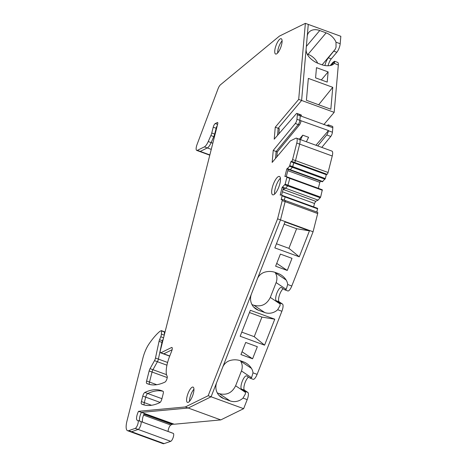 <?xml version="1.0" encoding="UTF-8"?>
<svg xmlns="http://www.w3.org/2000/svg" width="467" height="467" viewBox="0 0 467 467"><rect width="100%" height="100%" fill="white"/><g stroke="black" fill="none" stroke-linecap="round" stroke-linejoin="round"><path stroke-width="0.7" d="M317.7 63.208A13.035 9.398 40.1 0 0 308.039 54.341L307.152 54.02M330.233 65.543L332.948 62.327L334.553 61.27L334.851 61.375L334.203 63.535A11.08 7.986 -139.9 0 1 331.074 65.362A17.927 12.924 -139.9 0 1 321.454 64.609L318.733 63.617A17.927 12.924 -139.9 0 1 309.58 57.517A11.08 7.986 -139.9 0 1 306.118 49L301.6 100.458L278.169 128.267L275.261 127.205L274.211 139.195L296.148 113.89A3.257 1.022 -69.9 0 1 297.012 113.417A3.257 1.022 -69.9 0 1 297.351 114.754L296.954 119.26A3.257 1.022 -69.9 0 1 295.302 123.498L273.224 150.432L272.168 162.423L290.246 140.97L295.786 138.25A6.52 2.043 -69.9 0 1 296.492 138.162A6.52 2.043 -69.9 0 1 296.773 143.048L292.599 159.545A1.629 0.508 -69.9 0 1 291.589 161.36L290.836 161.734L326.305 174.681L325.324 178.557L292.762 166.672L293.743 162.796L294.496 162.423A1.629 0.508 -69.9 0 0 295.506 160.601L299.68 144.11A6.52 2.043 -69.9 0 0 299.4 139.224A6.52 2.043 -69.9 0 0 298.693 139.312M335.108 49.438L328.354 57.82A7.098 2.224 -69.9 0 0 324.939 65.538M331.121 65.351L334.851 61.375M334.36 63.36L338.318 65.041A6.52 2.043 -69.9 0 0 337.781 62.444A6.52 2.043 -69.9 0 0 337.641 62.374L334.722 61.305M328.354 57.82L331.261 58.877L336.83 52.275A6.52 2.043 -69.9 0 0 339.019 48.34A6.52 2.043 -69.9 0 0 340.186 43.717L340.84 36.298L308.273 24.412L307.216 36.496A13.035 9.398 -139.9 0 1 308.874 32.34A13.035 9.398 -139.9 0 1 319.737 30.53L306.34 46.431M308.039 54.341L326.135 32.865L319.737 30.53M326.135 32.865A13.035 9.398 -139.9 0 1 335.995 42.188L336.047 47.255L335.143 49.374M331.261 58.877A7.098 2.224 -69.9 0 0 328.038 65.771M332.761 87.311L308.337 78.398L306.416 100.3L330.84 109.214L332.761 87.311L318.657 104.766M217.278 392.922L219.245 393.646C226.594 395.502 232.052 392.887 235.625 385.783L241.445 370.956C242.723 367.471 242.449 364.202 240.633 361.137L251.462 368.393A17.927 16.975 123.8 0 0 246.763 363.542A17.927 16.975 123.8 0 0 243.319 361.797L240.604 360.804A17.927 16.975 123.8 0 0 229.968 360.547A11.08 10.49 123.8 0 0 222.619 367.383L251.48 293.854A13.035 12.346 123.8 0 0 255.852 308.932A13.035 12.346 123.8 0 0 258.356 310.205L264.754 312.54A13.035 12.346 123.8 0 0 277.678 309.738L280.072 305.564L280.101 303.988M240.359 360.717L240.633 361.137M241.772 332.136L254.235 336.684L261.923 317.087L249.466 312.54M276.452 243.78L288.91 248.327L296.603 228.731L284.14 224.183M251.462 368.393A11.08 10.49 123.8 0 1 253.003 372.847L251.55 377.721L250.09 378.171L246.763 375.941A7.098 2.224 110.1 0 0 246.611 375.865A7.098 2.224 110.1 0 0 242.18 381.516A7.098 2.224 110.1 0 0 241.591 389.116L244.918 391.346L247.825 392.408A6.52 2.043 110.1 0 1 248.362 395.006A6.52 2.043 110.1 0 1 247.201 399.612L243.015 398.082L245.397 393.92L245.426 392.344M283.218 288.775A7.098 2.224 -69.9 0 0 279.319 295.518A7.098 2.224 -69.9 0 0 279.178 301.822L282.506 304.052A6.52 2.043 110.1 0 1 283.043 306.65A6.52 2.043 110.1 0 1 281.881 311.256L257.113 374.359A6.52 2.043 110.1 0 1 254.929 378.282A6.52 2.043 110.1 0 1 253.137 379.303L250.09 378.171M245.414 392.303L244.918 391.346M321.325 79.956L328.114 71.895L316.48 67.651L315.587 77.861L327.215 82.104L328.114 71.895M247.201 399.612L243.646 408.672L220.792 419.909L174.255 424.229L144.338 413.429A6.52 2.043 -69.9 0 0 142.762 422.215L172.416 433.043A6.52 2.043 -69.9 0 0 172.463 433.09M251.952 304.566L253.925 305.284C261.269 307.146 266.733 304.525 270.305 297.426L276.125 282.599L286.224 289.365L284.771 289.814L281.438 287.584A7.098 2.224 110.1 0 0 281.286 287.509A7.098 2.224 110.1 0 0 276.861 293.153A7.098 2.224 110.1 0 0 276.271 300.76L279.599 302.99L282.506 304.052M275.034 272.36L275.308 272.781C277.129 275.845 277.398 279.114 276.125 282.599M287.258 270.446L275.629 266.202L280.381 254.095L292.009 258.339L287.258 270.446L276.727 263.394M284.771 289.814L287.818 290.947A6.52 2.043 110.1 0 0 289.604 289.925A6.52 2.043 110.1 0 0 291.787 286.002L287.684 284.502A11.08 10.49 123.8 0 0 286.143 280.037A17.927 16.975 123.8 0 0 281.438 275.186A17.927 16.975 123.8 0 0 277.999 273.434L275.279 272.448A17.927 16.975 123.8 0 0 264.649 272.191A11.08 10.49 123.8 0 0 257.299 279.027L280.504 219.893L285.121 201.662A1.629 0.508 -69.9 0 0 285.051 200.436A1.629 0.508 -69.9 0 0 284.87 200.46M287.684 284.502L286.224 289.365M219.245 393.646L230.079 400.896A13.035 12.346 123.8 0 0 243.003 398.1M230.079 400.896L223.681 398.561A13.035 12.346 123.8 0 1 221.177 397.289A13.035 12.346 123.8 0 1 216.799 382.21L280.504 219.893L277.596 218.83L282.214 200.6A1.629 0.508 -69.9 0 0 282.144 199.38A1.629 0.508 -69.9 0 0 281.963 199.397L281.21 199.771L282.161 195.404L280.685 194.873L280.182 195.124L282.126 187.425L285.156 184.179L286.89 177.326L286.861 176.835L285.384 176.31L284.876 176.555L286.826 168.856L288.133 169.334L286.289 176.631M254.235 336.684L264.579 345.166L240.155 336.252L250.347 310.286L274.771 319.2L261.923 317.087M264.579 345.166L274.771 319.2M288.91 248.327L299.259 256.809L309.452 230.838L296.603 228.731M309.452 230.838L285.028 221.924L274.835 247.895L299.259 256.809M252.583 358.802L257.329 346.701L245.7 342.451L240.949 354.558L252.583 358.802L242.052 351.75M287.8 170.653L319.842 182.352L318.331 188.324M282.453 191.785L314.495 203.484L313.637 206.893M280.095 303.941L279.599 302.99M174.016 424.141L172.51 424.281A6.52 2.043 -69.9 0 0 172.107 424.404L170.811 425.046A3.911 1.226 -69.9 0 0 168.937 427.743A3.911 1.226 -69.9 0 0 168.138 431.479M248.543 377.132A7.098 2.224 -69.9 0 0 244.644 383.874A7.098 2.224 -69.9 0 0 244.498 390.178L247.825 392.408M327.128 125.839L327.548 125.354A3.257 1.022 110.1 0 1 328.412 124.876A3.257 1.022 110.1 0 1 328.75 126.213L300.258 115.81A3.257 1.022 -69.9 0 0 299.919 114.479A3.257 1.022 -69.9 0 0 299.055 114.952M338.318 65.041L334.168 112.343L301.6 100.458L278.169 128.267L277.544 135.342L278.169 128.267L279.33 128.688L278.881 133.801M276.861 156.859L277.293 151.921L276.131 151.495L298.215 124.561A3.257 1.022 -69.9 0 0 299.861 120.317L300.258 115.81A3.257 1.022 -69.9 0 0 299.919 114.479L301.081 114.905A3.257 1.022 110.1 0 1 301.419 116.236M321.798 147.397L330.776 136.446A3.257 1.022 -69.9 0 0 332.422 132.208L332.819 127.701A3.257 1.022 -69.9 0 0 332.481 126.364L328.412 124.876M164.127 443.615L170.706 441.333L138.139 429.442L131.56 431.73A13.035 4.086 -69.9 0 1 130.474 431.765L163.036 443.65A13.035 4.086 -69.9 0 0 164.127 443.615L128.653 430.667L135.232 428.385A4.238 1.325 -69.9 0 0 137.747 424.369A4.238 1.325 -69.9 0 0 137.783 420.434A4.238 1.325 -69.9 0 0 137.712 420.417L137.362 420.353A6.52 2.043 -69.9 0 1 137.257 420.323A6.52 2.043 -69.9 0 1 138.524 411.304L185.317 406.961L208.171 395.724L277.596 218.83M170.706 441.333A4.238 1.325 -69.9 0 0 173.222 437.316A4.238 1.325 -69.9 0 0 173.257 433.382A4.238 1.325 -69.9 0 0 173.187 433.364M291.787 286.002L313.071 231.778L317.683 213.547A1.629 0.508 -69.9 0 0 317.613 212.322L282.144 199.38M316.848 212.047L317.636 208.352L282.161 195.404L285.068 196.467L285.098 196.951L285.068 196.467L317.636 208.352M282.634 187.174L318.103 200.121L315.71 201.3L314.495 203.484M318.103 200.121L320.625 197.127L322.329 189.783L286.861 176.835L289.768 177.898L289.797 178.388L289.768 177.898L322.329 189.783M320.508 181.155L319.842 182.352M288.133 169.334L322.3 181.803L325.324 178.557M291.589 161.36L327.063 174.308L326.305 174.681M327.063 174.308A1.629 0.508 -69.9 0 0 328.073 172.492L332.247 155.996A6.52 2.043 -69.9 0 0 331.961 151.11L296.492 138.162M334.168 112.343L323.812 124.631M317.723 145.914L326.707 134.963A3.257 1.022 -69.9 0 0 328.354 130.719L315.937 145.26M328.371 130.509L301.022 120.743A3.257 1.022 110.1 0 1 299.376 124.987L298.215 124.561A3.257 1.022 -69.9 0 0 299.861 120.317L300.258 115.81L297.351 114.754M277.293 151.921L299.376 124.987M299.365 139.213L302.774 135.167L308.588 137.292L306.37 141.77M300.555 139.645L302.774 135.167M295.302 123.498L298.215 124.561L276.131 151.495L275.518 158.447L276.131 151.495L273.224 150.432M313.071 231.778L280.504 219.893L285.121 201.662A1.629 0.508 -69.9 0 0 285.051 200.436M243.646 408.672L211.078 396.787L216.799 382.21L211.078 396.787L188.224 408.024L141.431 412.367A6.52 2.043 -69.9 0 0 139.896 421.205A6.52 2.043 -69.9 0 1 141.431 412.367L138.524 411.304M220.792 419.909L188.224 408.024L141.431 412.367L144.338 413.429M278.174 48.988A8.149 2.551 -69.9 0 0 277.649 52.999A8.149 2.551 -69.9 0 1 278.174 48.988A8.149 2.551 -69.9 0 1 282.091 40.822A8.149 2.551 -69.9 0 0 278.174 48.988M151.547 405.28L144.309 402.636A3.257 1.022 -69.9 0 0 144.332 405.006A3.257 1.022 -69.9 0 1 144.309 402.636L145.692 397.154L142.785 396.092L141.402 401.573A3.257 1.022 -69.9 0 0 141.519 404.008A161.629 50.64 -69.9 0 0 142.762 404.521A161.629 50.64 -69.9 0 0 159.831 402.618A3.257 1.022 -69.9 0 0 161.862 398.976L163.187 393.739A3.257 1.022 -69.9 0 0 163.076 391.311A161.629 50.64 -69.9 0 0 161.6 390.686A161.629 50.64 -69.9 0 0 144.823 392.443A3.257 1.022 -69.9 0 0 142.785 396.092M161.932 398.69L147.735 393.506A161.629 50.64 -69.9 0 1 163.024 391.288A161.629 50.64 -69.9 0 0 147.735 393.506A3.257 1.022 -69.9 0 0 145.692 397.154L144.309 402.636L141.402 401.573M286.826 168.856L287.328 168.61L290.235 169.673L292.441 167.332L293.743 162.796L294.496 162.423A1.629 0.508 -69.9 0 0 295.506 160.601L299.68 144.11A6.52 2.043 -69.9 0 0 299.4 139.224M287.328 168.61L289.534 166.27L292.441 167.332L290.235 169.673L322.802 181.558M209.788 155.178L199.648 151.477A5.54 1.734 -69.9 0 0 200.25 151.407L207.307 147.934L204.4 146.871A8.476 2.656 -69.9 0 0 208.229 141.554L210.88 135.553A5.213 1.634 -69.9 0 0 211.761 133.007L213.232 127.205A3.257 1.022 -69.9 0 1 215.252 123.562L217.394 122.512A1.956 0.613 -69.9 0 1 217.604 122.488A1.956 0.613 -69.9 0 1 217.692 123.953L160.397 350.361A3.257 1.022 -69.9 0 0 160.543 352.807A3.257 1.022 -69.9 0 0 160.893 352.76L171.57 347.512A3.257 1.022 -69.9 0 1 171.92 347.471A3.257 1.022 -69.9 0 1 171.675 351.114L169.632 356.321A18.575 5.82 -69.9 0 0 167.122 376.133A3.257 1.022 -69.9 0 1 166.807 379.268A3.257 1.022 -69.9 0 1 165.032 382.053A161.629 50.64 -69.9 0 1 147.963 383.95A161.629 50.64 -69.9 0 1 146.72 383.436A3.257 1.022 -69.9 0 1 146.603 381.002L149.142 370.967A3.257 1.022 -69.9 0 1 150.053 368.65L154.501 360.658A3.257 1.022 -69.9 0 0 155.482 358.026L159.049 341.336A3.257 1.022 -69.9 0 1 159.562 339.69L160.759 336.765A3.257 1.022 -69.9 0 0 161.413 334.086L161.524 330.928A1.302 0.409 -69.9 0 0 161.384 330.636A1.302 0.409 -69.9 0 0 161.243 330.654L160.21 331.161A6.52 2.043 -69.9 0 0 159.726 331.482A61.924 19.404 -69.9 0 0 153.684 337.699A61.924 19.404 -69.9 0 0 148.991 343.969A16.298 5.108 -69.9 0 0 142.908 358.066L127.001 420.913A13.035 4.086 -69.9 0 0 127.561 430.702A13.035 4.086 -69.9 0 0 128.653 430.667M208.229 141.554L211.137 142.616A8.476 2.656 110.1 0 1 207.307 147.934L200.25 151.407L197.343 150.345L204.4 146.871M211.259 149.376L207.307 147.934A8.476 2.656 110.1 0 0 211.137 142.616L213.787 136.615L210.88 135.553M211.761 133.007L214.668 134.07A5.213 1.634 110.1 0 1 213.787 136.615L211.137 142.616L212.812 143.229M214.429 136.849L213.787 136.615A5.213 1.634 110.1 0 0 214.668 134.07L216.139 128.262A3.257 1.022 110.1 0 1 217.289 125.547A3.257 1.022 110.1 0 0 216.139 128.262L213.232 127.205M169.702 356.146L163.45 353.863A3.257 1.022 -69.9 0 0 163.8 353.823L172.107 349.742L163.8 353.823L160.893 352.76M167.233 377.569L152.049 372.03L149.51 382.064A3.257 1.022 -69.9 0 0 149.533 384.434A3.257 1.022 -69.9 0 1 149.51 382.064L146.603 381.002M156.754 384.709L149.51 382.064L152.049 372.03A3.257 1.022 110.1 0 1 152.96 369.712L157.408 361.715L154.501 360.658M162.376 342.55L161.961 342.399L158.389 359.088A3.257 1.022 110.1 0 1 157.408 361.715L152.96 369.712L166.526 374.662M155.482 358.026L158.389 359.088L161.961 342.399A3.257 1.022 110.1 0 1 162.469 340.752L163.415 338.441L162.469 340.752L162.802 340.875M164.997 332.195L161.524 330.928M164.331 334.827L164.431 331.99A1.302 0.409 110.1 0 0 164.291 331.698A1.302 0.409 110.1 0 1 164.431 331.99L164.331 334.827M161.384 330.636L164.291 331.698A1.302 0.409 110.1 0 0 164.15 331.716A1.302 0.409 110.1 0 1 164.291 331.698L165.055 331.973M127.561 430.702L130.474 431.765A13.035 4.086 -69.9 0 0 131.56 431.73L138.139 429.442A4.238 1.325 -69.9 0 0 140.655 425.431A4.238 1.325 -69.9 0 0 140.69 421.497A4.238 1.325 -69.9 0 0 140.62 421.479A4.238 1.325 -69.9 0 1 140.69 421.497L137.783 420.434M190.022 397.359A8.149 2.551 -69.9 0 0 189.497 401.369A8.149 2.551 -69.9 0 1 190.022 397.359A8.149 2.551 -69.9 0 1 193.939 389.192A8.149 2.551 -69.9 0 0 190.022 397.359M275.203 188.563A9.778 3.065 110.1 0 1 280.422 178.248A9.778 3.065 110.1 0 0 275.203 188.563A9.778 3.065 110.1 0 0 274.637 194.103A9.778 3.065 110.1 0 1 275.203 188.563M282.191 195.889L285.098 196.951L284.286 200.162L285.098 196.951L317.659 208.837M283.06 189.38L285.541 188.236L287.742 185.901L285.541 188.236L283.148 189.415L315.71 201.3M284.835 184.839L287.742 185.901L289.797 178.388L322.358 190.273M283.148 189.415L282.979 189.719L283.148 189.415M289.534 166.27L290.836 161.734M298.693 99.395L301.6 100.458L307.216 36.496L308.273 24.412L305.365 23.35L298.693 99.395L275.261 127.205M305.365 23.35L279.4 36.117L220.471 84.796A5.54 1.734 -69.9 0 0 217.996 88.899L197.074 144.449A5.54 1.734 -69.9 0 0 196.741 150.421A5.54 1.734 -69.9 0 0 197.343 150.345M281.566 44.832A8.149 2.551 -69.9 0 0 281.21 38.726A8.149 2.551 -69.9 0 0 275.267 47.932A8.149 2.551 -69.9 0 0 275.623 54.038A8.149 2.551 -69.9 0 0 281.566 44.832M272.296 187.5A9.778 3.065 -69.9 0 0 272.722 194.827A9.778 3.065 -69.9 0 0 279.85 183.788A9.778 3.065 -69.9 0 0 279.424 176.456A9.778 3.065 -69.9 0 0 272.296 187.5M193.414 393.202A8.149 2.551 -69.9 0 0 193.058 387.096A8.149 2.551 -69.9 0 0 187.115 396.302A8.149 2.551 -69.9 0 0 187.471 402.408A8.149 2.551 -69.9 0 0 193.414 393.202M135.232 428.385L138.139 429.442A4.238 1.325 -69.9 0 0 140.655 425.431A4.238 1.325 -69.9 0 0 140.69 421.497L173.257 433.382M208.171 395.724L211.078 396.787L188.224 408.024L185.317 406.961M282.126 187.425L283.434 187.903L281.589 195.2M320.309 197.786L287.742 185.901L289.797 178.388L286.89 177.326M325.003 179.217L292.441 167.332L292.762 166.672L289.849 165.61M196.741 150.421L199.648 151.477A5.54 1.734 -69.9 0 0 200.25 151.407L209.858 154.916M215.089 134.222L214.668 134.07L216.139 128.262L216.56 128.419M160.543 352.807L163.45 353.863A3.257 1.022 -69.9 0 0 163.8 353.823L169.76 356M149.142 370.967L152.049 372.03A3.257 1.022 110.1 0 1 152.96 369.712L150.053 368.65M167.606 362.456L158.389 359.088A3.257 1.022 110.1 0 1 157.408 361.715L166.952 365.2M159.049 341.336L161.961 342.399A3.257 1.022 110.1 0 1 162.469 340.752L159.562 339.69M144.823 392.443L147.735 393.506A3.257 1.022 -69.9 0 0 145.692 397.154L160.123 402.42M322.107 64.837L335.108 49.409M336.83 52.275L333.923 51.218M241.445 370.956L251.55 377.721M235.625 385.783L245.403 392.333M270.305 297.426L280.083 303.976M253.925 305.284L264.754 312.54M253.727 307.099L258.356 310.205M275.308 272.781L286.143 280.037M219.046 395.461L223.681 398.561M340.186 43.717L335.995 42.188M170.811 425.046L143.585 415.105M172.107 424.404L143.994 414.141M172.51 424.281L144.099 413.914M241.591 389.116L244.498 390.178M257.113 374.359L253.003 372.864M281.881 311.256L277.696 309.726M276.271 300.76L279.178 301.822M332.819 127.701L328.75 126.213M330.776 136.446L326.707 134.963M332.422 132.208L328.354 130.719M301.022 120.743L296.954 119.26M328.073 172.492L292.599 159.545M332.247 155.996L296.773 143.048M317.683 213.547L282.214 200.6M320.625 197.127L285.156 184.179M215.252 123.562L217.575 124.409M217.75 122.64L217.394 122.512M172.165 347.734L171.57 347.512M149.247 384.359L146.72 383.436M163.578 337.793L160.759 336.765M161.413 334.086L164.256 335.125M144.04 404.93L141.519 404.008M299.919 114.479L297.012 113.417"/></g></svg>
